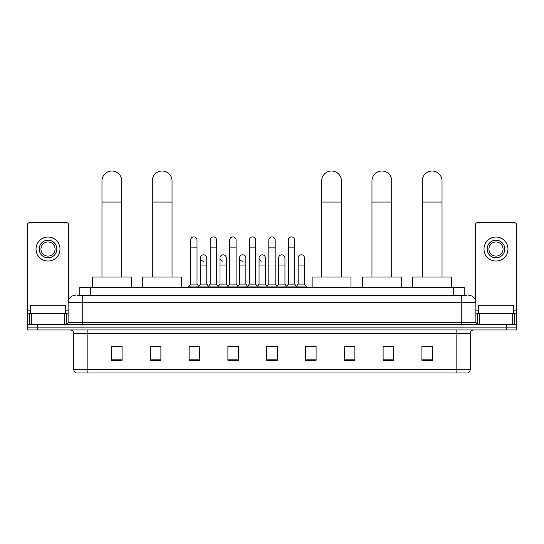 <?xml version="1.0" encoding="UTF-8"?>
<svg xmlns="http://www.w3.org/2000/svg" width="544" height="544" viewBox="0 0 544 544"><rect width="100%" height="100%" fill="white"/><g stroke="black" fill="none" stroke-linecap="round" stroke-linejoin="round"><path stroke-width="0.82" d="M79.764 295.385L79.764 287.626L464.236 287.626L464.236 295.385M77.806 295.385L466.358 295.385M77.642 295.385L82.226 295.385L82.226 302.444L68.116 302.444L68.116 322.544A1.761 1.761 0 0 1 66.354 324.312M75.174 295.385A7.052 7.052 0 0 0 68.116 302.444M468.826 295.385A7.052 7.052 0 0 1 475.884 302.444L475.884 322.544L477.646 324.312M37.781 324.312L27.2 324.312L27.2 327.134L37.781 327.134L27.2 327.134L27.2 329.956L37.781 329.956L37.781 327.134L506.219 327.134L37.781 327.134L37.781 324.312L506.219 324.312L506.219 327.134L516.8 327.134L506.219 327.134L506.219 329.956L37.781 329.956M506.219 329.956L516.8 329.956L516.8 324.312L506.219 324.312M470.24 369.6C470.138 371.294 469.295 372.422 467.697 372.987L456.13 372.987L456.13 369.6L470.24 369.6L470.24 333.479A3.529 3.529 0 0 1 473.763 329.956M456.13 372.987L76.303 372.987A3.529 3.529 0 0 1 73.76 369.6L73.76 333.479C73.556 331.337 72.379 330.167 70.237 329.956M432.494 360.325L432.494 346.215L421.913 346.215L421.913 360.325L432.494 360.325M393.693 360.325L393.693 346.215L383.112 346.215L383.112 360.325L393.693 360.325M354.892 360.325L354.892 346.215L344.311 346.215L344.311 360.325L354.892 360.325M316.091 360.325L316.091 346.215L305.51 346.215L305.51 360.325L316.091 360.325M122.087 360.325L122.087 346.215L111.506 346.215L111.506 360.325L122.087 360.325M160.888 360.325L160.888 346.215L150.307 346.215L150.307 360.325L160.888 360.325M199.689 360.325L199.689 346.215L189.108 346.215L189.108 360.325L199.689 360.325M238.49 360.325L238.49 346.215L227.909 346.215L227.909 360.325L238.49 360.325M277.29 360.325L277.29 346.215L266.71 346.215L266.71 360.325L277.29 360.325M354.892 346.215L344.311 346.29L354.892 346.215M229.391 346.29L236.443 346.29M190.305 346.29L197.363 346.29M316.091 346.215L305.51 346.29L316.091 346.215M268.471 346.29L275.529 346.29M160.888 346.29L150.307 346.29M122.087 346.29L111.506 346.29M393.693 346.29L383.112 346.29M432.494 346.29L421.913 346.29M65.647 313.732L65.647 305.266L30.376 305.266L30.376 313.732M64.505 324.312L64.505 313.732L31.518 313.732L31.518 324.312M68.469 300.24L68.469 224.488A1.761 1.761 0 0 0 66.708 222.72L29.315 222.72A1.761 1.761 0 0 0 27.554 224.488L27.554 313.732L31.518 313.732M64.505 313.732L68.116 313.732M27.554 324.312L27.554 313.732M48.015 240.217A8.82 8.82 0 0 0 39.195 249.036A8.82 8.82 0 0 0 48.015 257.856A8.82 8.82 0 0 0 56.828 249.036A8.82 8.82 0 0 0 48.015 240.217M48.015 241.985A7.052 7.052 0 0 0 40.956 249.036A7.052 7.052 0 0 0 48.015 256.095A7.052 7.052 0 0 0 55.066 249.036A7.052 7.052 0 0 0 48.015 241.985M48.015 261.032A11.995 11.995 0 0 0 60.003 249.036A11.995 11.995 0 0 0 48.015 237.041A11.995 11.995 0 0 0 36.02 249.036A11.995 11.995 0 0 0 48.015 261.032M101.98 277.046L101.98 180.887A9.874 9.874 0 0 1 111.86 171.013A9.874 9.874 0 0 1 121.734 180.887A9.874 9.874 0 0 0 111.86 171.013M121.734 277.046L121.734 180.887M131.26 287.626L131.26 277.046L92.46 277.046L92.46 287.626M152.279 277.046L152.279 180.887A9.874 9.874 0 0 1 162.16 171.013A9.874 9.874 0 0 1 172.033 180.887A9.874 9.874 0 0 0 162.16 171.013M172.033 277.046L172.033 180.887M181.56 287.626L181.56 277.046L142.759 277.046L142.759 287.626M321.667 277.046L321.667 180.887A9.874 9.874 0 0 1 331.541 171.013A9.874 9.874 0 0 1 341.421 180.887A9.874 9.874 0 0 0 331.541 171.013M341.421 277.046L341.421 180.887M350.941 287.626L350.941 277.046L312.14 277.046L312.14 287.626M371.967 277.046L371.967 180.887A9.874 9.874 0 0 1 381.84 171.013A9.874 9.874 0 0 1 391.721 180.887A9.874 9.874 0 0 0 381.84 171.013M391.721 277.046L391.721 180.887M401.241 287.626L401.241 277.046L362.44 277.046L362.44 287.626M422.266 277.046L422.266 180.887A9.874 9.874 0 0 1 432.14 171.013A9.874 9.874 0 0 1 442.02 180.887A9.874 9.874 0 0 0 432.14 171.013M442.02 277.046L442.02 180.887M451.54 287.626L451.54 277.046L412.74 277.046L412.74 287.626M190.658 247.132L197.01 247.132L197.01 284.097L190.658 284.097L190.658 240.074A3.176 3.176 0 0 1 194.031 236.912A3.176 3.176 0 0 1 197.01 240.074A3.176 3.176 0 0 0 194.031 236.912M190.658 284.097L188.544 286.919L188.544 287.626M197.01 284.097L199.124 286.919L188.544 286.919M210.202 284.097L210.202 247.132L216.553 247.132L216.553 284.097L210.202 284.097L208.087 286.919L199.124 286.919L199.124 287.626M210.202 247.132L210.202 240.074A3.176 3.176 0 0 1 213.574 236.912A3.176 3.176 0 0 1 216.553 240.074A3.176 3.176 0 0 0 213.574 236.912M216.553 284.097L218.668 286.919L208.087 286.919L208.087 287.626M229.745 284.097L229.745 247.132L236.089 247.132L236.089 284.097L229.745 284.097L227.623 286.919L218.668 286.919L218.668 287.626M229.745 247.132L229.745 240.074A3.176 3.176 0 0 1 233.118 236.912A3.176 3.176 0 0 1 236.089 240.074A3.176 3.176 0 0 0 233.118 236.912M236.089 284.097L238.211 286.919L227.623 286.919L227.623 287.626M249.281 284.097L249.281 247.132L255.632 247.132L255.632 284.097L249.281 284.097L247.166 286.919L238.211 286.919L238.211 287.626M249.281 247.132L249.281 240.074A3.176 3.176 0 0 1 252.661 236.912A3.176 3.176 0 0 1 255.632 240.074A3.176 3.176 0 0 0 252.661 236.912M255.632 284.097L257.747 286.919L247.166 286.919L247.166 287.626M268.824 284.097L268.824 247.132L275.176 247.132L275.176 284.097L268.824 284.097L266.71 286.919L257.747 286.919L257.747 287.626M268.824 247.132L268.824 240.074A3.176 3.176 0 0 1 272.197 236.912A3.176 3.176 0 0 1 275.176 240.074A3.176 3.176 0 0 0 272.197 236.912M275.176 284.097L277.29 286.919L266.71 286.919L266.71 287.626M288.368 284.097L288.368 247.132L294.719 247.132L294.719 284.097L288.368 284.097L286.253 286.919L277.29 286.919L277.29 287.626M288.368 247.132L288.368 240.074A3.176 3.176 0 0 1 291.74 236.912A3.176 3.176 0 0 1 294.719 240.074A3.176 3.176 0 0 0 291.74 236.912M294.719 284.097L296.834 286.919L286.253 286.919L286.253 287.626M304.49 284.097L304.49 265.05L298.139 265.05L298.139 284.097L304.49 284.097L306.605 286.919L296.834 286.919L296.834 287.626M203.402 261.168A3.176 3.176 0 0 1 200.43 257.999A3.176 3.176 0 0 1 203.803 254.83A3.176 3.176 0 0 1 206.781 257.999L206.781 265.05L200.43 265.05L200.43 257.999M206.781 265.05L206.781 284.097L200.43 284.097L200.43 265.05M200.43 284.097L198.716 286.382M206.781 284.097L208.488 286.382M222.945 261.168A3.176 3.176 0 0 1 219.973 257.999A3.176 3.176 0 0 1 223.346 254.83A3.176 3.176 0 0 1 226.318 257.999L226.318 265.05L219.973 265.05L219.973 257.999M226.318 265.05L226.318 284.097L219.973 284.097L219.973 265.05M219.973 284.097L218.26 286.382M226.318 284.097L228.031 286.382M242.488 261.168A3.176 3.176 0 0 1 239.51 257.999A3.176 3.176 0 0 1 242.889 254.83A3.176 3.176 0 0 1 245.861 257.999L245.861 265.05L239.51 265.05L239.51 257.999M245.861 265.05L245.861 284.097L239.51 284.097L239.51 265.05M239.51 284.097L237.803 286.382M245.861 284.097L247.574 286.382M262.031 261.168A3.176 3.176 0 0 1 259.053 257.999A3.176 3.176 0 0 1 262.426 254.83A3.176 3.176 0 0 1 265.404 257.999L265.404 265.05L259.053 265.05L259.053 257.999M265.404 265.05L265.404 284.097L259.053 284.097L259.053 265.05M259.053 284.097L257.346 286.382M265.404 284.097L267.118 286.382M278.596 257.999A3.176 3.176 0 0 1 281.969 254.83A3.176 3.176 0 0 1 284.947 257.999L284.947 265.05L278.596 265.05L278.596 257.999M284.947 265.05L284.947 284.097L278.596 284.097L278.596 265.05M278.596 284.097L276.882 286.382M284.947 284.097L286.654 286.382M298.139 265.05L298.139 257.999A3.176 3.176 0 0 1 301.512 254.83A3.176 3.176 0 0 1 304.49 257.999L304.49 265.05M298.139 284.097L296.426 286.382M306.605 286.919L306.605 287.626M512.482 324.312L512.482 313.732L479.495 313.732L479.495 324.312M512.482 313.732L516.446 313.732L516.446 224.488A1.761 1.761 0 0 0 514.685 222.72L477.292 222.72A1.761 1.761 0 0 0 475.531 224.488L475.531 300.24M475.884 313.732L479.495 313.732M516.446 313.732L516.446 324.312M495.985 240.217A8.82 8.82 0 0 0 487.172 249.036A8.82 8.82 0 0 0 495.985 257.856A8.82 8.82 0 0 0 504.805 249.036A8.82 8.82 0 0 0 495.985 240.217M495.985 241.985A7.052 7.052 0 0 0 488.934 249.036A7.052 7.052 0 0 0 495.985 256.095A7.052 7.052 0 0 0 503.044 249.036A7.052 7.052 0 0 0 495.985 241.985M495.985 261.032A11.995 11.995 0 0 0 507.98 249.036A11.995 11.995 0 0 0 495.985 237.041A11.995 11.995 0 0 0 483.997 249.036A11.995 11.995 0 0 0 495.985 261.032M513.624 313.732L513.624 305.266L478.353 305.266L478.353 313.732M90.345 295.385L90.345 287.626M453.655 295.385L453.655 287.626M82.226 324.312L82.226 322.544L475.884 322.544M68.116 322.544L82.226 322.544L82.226 302.444L461.774 302.444L461.774 324.312M475.884 302.444L461.774 302.444L461.774 295.385M456.13 329.956L456.13 333.479L73.76 333.479M470.24 333.479L456.13 333.479L456.13 369.6L87.87 369.6L87.87 372.987M73.76 369.6L87.87 369.6L87.87 329.956M277.29 359.836L266.71 359.836M238.49 359.836L227.909 359.836M199.689 359.836L189.108 359.836M160.888 359.836L150.307 359.836M122.087 359.836L111.506 359.836M316.091 359.836L305.51 359.836M354.892 359.836L344.311 359.836M393.693 359.836L383.112 359.836M432.494 359.836L421.913 359.836M68.116 310.202L65.647 310.202M30.376 310.202L27.554 310.202M66.239 313.732L66.239 324.312M27.581 313.732L27.581 324.312M29.784 324.312L29.784 313.732M101.98 202.055L121.734 202.055M152.279 202.055L172.033 202.055M321.667 202.055L341.421 202.055M371.967 202.055L391.721 202.055M422.266 202.055L442.02 202.055M516.446 310.202L513.624 310.202M478.353 310.202L475.884 310.202M516.419 324.312L516.419 313.732M514.216 313.732L514.216 324.312M477.761 324.312L477.761 313.732M197.01 247.132L197.01 240.074M216.553 247.132L216.553 240.074M236.089 247.132L236.089 240.074M255.632 247.132L255.632 240.074M275.176 247.132L275.176 240.074M294.719 247.132L294.719 240.074"/></g></svg>
